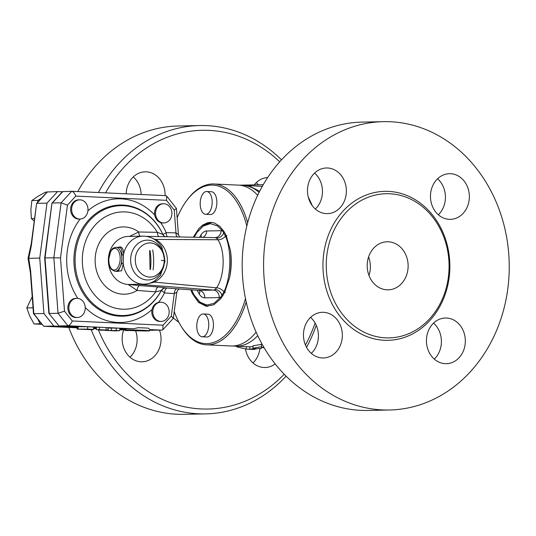 <?xml version="1.0" encoding="UTF-8"?>
<svg xmlns="http://www.w3.org/2000/svg" width="536" height="536" viewBox="0 0 536 536"><rect width="100%" height="100%" fill="white"/><g stroke="black" fill="none" stroke-linecap="round" stroke-linejoin="round"><path stroke-width="0.8" d="M368.587 256.945A24.033 20.469 -91.2 0 1 368.976 275.457M367.207 264.851A24.033 20.469 -91.2 0 1 387.146 241.776A24.033 20.469 -91.2 0 1 408.13 265.36A24.033 20.469 -91.2 0 1 388.185 289.829A24.033 20.469 -91.2 0 1 367.207 264.851M311.322 353.385A22.834 19.443 88.8 0 0 310.558 317.392M434.301 359.1A22.834 19.443 88.8 0 0 441.396 342.263A22.834 19.443 88.8 0 0 433.537 323.108M438.334 214.769A22.834 19.443 88.8 0 0 437.57 178.783M315.356 209.053A22.834 19.443 88.8 0 0 322.451 192.216A22.834 19.443 88.8 0 0 314.592 173.061M368.111 410.449A144.204 122.824 -91.2 0 1 242.239 260.576A144.204 122.824 -91.2 0 1 361.901 122.114M263.645 260.121A144.204 122.824 -91.2 0 1 383.3 121.659A144.204 122.824 -91.2 0 1 509.2 263.169A144.204 122.824 -91.2 0 1 389.511 410A144.204 122.824 -91.2 0 1 263.645 260.121M326.283 262.948A72.099 61.412 -91.2 0 1 386.114 193.717A72.099 61.412 -91.2 0 1 449.061 264.469A72.099 61.412 -91.2 0 1 389.216 337.888A72.099 61.412 -91.2 0 1 326.283 262.948M307.497 189.905A22.834 19.443 -91.2 0 1 326.451 167.982A22.834 19.443 -91.2 0 1 346.377 190.394A22.834 19.443 -91.2 0 1 327.416 213.636A22.834 19.443 -91.2 0 1 307.497 189.905M450.548 173.711A22.834 19.443 -91.2 0 1 469.362 196.766A22.834 19.443 -91.2 0 1 450.394 219.351A22.834 19.443 -91.2 0 1 430.468 196.933A22.834 19.443 -91.2 0 1 449.429 173.698A22.834 19.443 -91.2 0 1 450.548 173.711M465.322 341.76A22.834 19.443 -91.2 0 1 446.361 363.683A22.834 19.443 -91.2 0 1 426.442 341.265A22.834 19.443 -91.2 0 1 445.396 318.029A22.834 19.443 -91.2 0 1 465.322 341.76M322.263 357.948A22.834 19.443 -91.2 0 1 303.456 334.893A22.834 19.443 -91.2 0 1 322.417 312.307A22.834 19.443 -91.2 0 1 342.343 334.725A22.834 19.443 -91.2 0 1 323.382 357.961A22.834 19.443 -91.2 0 1 322.263 357.948M105.579 192.86A139.394 118.724 -91.2 0 1 279.718 161.832M315.108 323.014A139.394 118.724 -91.2 0 1 305.426 345.023M284.207 374.242A139.394 118.724 -91.2 0 1 98.296 329.7M159.5 330.189A22.834 19.443 -91.2 0 1 142.107 361.8A22.834 19.443 -91.2 0 1 123.669 329.988M275.176 363.911A22.834 19.443 -91.2 0 1 265.072 367.515A22.834 19.443 -91.2 0 1 245.515 349.057M254.225 184.873A22.834 19.443 -91.2 0 1 267.672 177.543M126.188 193.818A22.834 19.443 -91.2 0 1 145.135 171.815A22.834 19.443 -91.2 0 1 165.068 195.546A22.834 19.443 -91.2 0 1 165.068 195.62M91.254 329.747A144.204 122.824 88.8 0 0 205.636 413.886A144.204 122.824 88.8 0 0 286.083 376.138M306.545 347.355A144.204 122.824 88.8 0 0 316.253 325.285M312.267 205.677A144.204 122.824 88.8 0 0 308.274 197.087M281.507 159.862A144.204 122.824 88.8 0 0 199.539 125.545A144.204 122.824 88.8 0 0 98.389 192.525M77.754 191.56A144.204 122.824 -91.2 0 1 178.133 126L199.539 125.545M205.636 413.886L184.23 414.341A144.204 122.824 -91.2 0 1 68.789 327.436M141.142 194.508A22.834 19.443 88.8 0 0 133.29 176.9M258.399 184.786A22.834 19.443 88.8 0 0 256.268 182.615M252.999 362.939A22.834 19.443 88.8 0 0 259.913 348.521M130.02 357.217A22.834 19.443 88.8 0 0 135.601 330.759M256.128 332.173A80.514 42.116 92.7 0 1 231.009 345.975L206.46 344.836A80.514 42.116 -87.3 0 0 246.205 301.976M247.659 222.735A80.514 42.116 -87.3 0 0 213.938 183.982L238.487 185.121A80.514 42.116 92.7 0 1 257.669 195.312M213.938 183.982A80.514 42.116 -87.3 0 0 187.325 199.714L186.642 200.632A79.315 41.486 92.7 0 1 246.815 226.058M245.481 298.559A79.315 41.486 92.7 0 1 180.826 325.727L181.423 326.699A80.514 42.116 -87.3 0 0 206.46 344.836M180.826 325.727A79.315 41.486 92.7 0 1 174.24 311.597M177.141 217.817A79.315 41.486 92.7 0 1 186.642 200.632M193.282 237.214L198.983 228.416L202.729 225.04L207.72 222.688L211.117 222.346L214.373 222.963L219.767 226.272L224.283 231.947L226.205 235.612L230.393 250.245A42.056 22.003 -87.3 0 1 229.629 277.594L224.618 292.422L222.487 296.18L220.577 298.874L213.891 304.756L206.193 306.284L198.548 302.418L192.35 293.56L190.789 289.802M203.291 313.975L207.995 314.19A11.417 5.97 92.7 0 1 213.429 325.875A11.417 5.97 92.7 0 1 206.93 336.997L202.226 336.782A11.417 5.97 -87.3 0 0 208.725 325.66A11.417 5.97 -87.3 0 0 203.291 313.975A11.417 5.97 -87.3 0 0 196.779 325.506A11.417 5.97 -87.3 0 0 202.226 336.782M206.708 191.506L211.419 191.72A11.417 5.97 92.7 0 1 216.852 203.405A11.417 5.97 92.7 0 1 210.353 214.527L205.65 214.313A11.417 5.97 92.7 0 1 200.196 203.037A11.417 5.97 92.7 0 1 206.708 191.506A11.417 5.97 92.7 0 1 212.142 203.184A11.417 5.97 92.7 0 1 205.65 214.313M240.738 185.342A80.514 42.116 92.7 0 1 242.989 185.335L248.409 185.583L259.511 191.185A4.804 3.839 128.2 0 0 259.712 191.191M254.419 349.465L245.635 349.063L249.729 349.197L255.612 348.32L253.052 348.199L261.601 346.705L261.24 348.581L258.68 348.46L254.426 349.251M237.066 346.256L236.959 346.946L246.232 349.083L246.326 346.678L249.796 346.799A80.514 42.116 -87.3 0 0 252.979 346.504M253.052 348.199L252.952 345.82L261.367 344.373L261.601 346.705M249.796 346.799L249.729 349.197M257.742 335.683A80.514 42.116 92.7 0 1 235.512 346.189L245.743 346.658A80.514 42.116 -87.3 0 0 246.326 346.678M261.461 347.589L264.107 347.71M77.258 317.54L76.253 317.56A9.614 8.187 -91.2 0 1 67.864 308.12A9.614 8.187 -91.2 0 1 75.844 298.338L76.856 298.317A9.614 8.187 -91.2 0 1 77.325 298.324A9.614 8.187 -91.2 0 1 85.124 306.317A9.614 8.187 -91.2 0 1 77.258 317.54A9.614 8.187 -91.2 0 1 68.869 308.1A9.614 8.187 -91.2 0 1 76.856 298.317M161.175 321.439L160.17 321.459A9.614 8.187 -91.2 0 1 152.01 309.493C153.122 305.594 155.299 303.222 158.535 302.371A9.614 8.187 -91.2 0 1 159.762 302.237L160.767 302.217A9.614 8.187 -91.2 0 1 169.162 311.657A9.614 8.187 -91.2 0 1 161.175 321.439A9.614 8.187 -91.2 0 1 152.787 311.45A9.614 8.187 -91.2 0 1 159.547 302.351A9.614 8.187 -91.2 0 1 160.767 302.217M167.386 236.745A4.804 2.519 91.1 0 1 166.214 232.671L162.931 234.527L157.41 232.316L138.764 231.994L129.451 236.443M215.05 237.609A7.209 6.144 88.8 0 0 215.117 237.609L216.564 238.151L217.938 239.753C225.422 251.089 224.738 276.1 216.591 287.799L215.13 289.467L213.449 290.09L137.906 284.268A4.804 4.094 88.8 0 0 137.812 284.261L128.111 284.469L137.129 290.452L155.742 291.852L161.37 290.425L164.532 292.917A4.804 2.513 94.2 0 1 167.346 288.067M262.298 186.374L244.235 185.389M242.989 185.335A80.514 42.116 92.7 0 1 259.076 192.437M263.88 347.328A80.514 42.116 92.7 0 1 261.494 347.388M235.512 346.189A80.514 42.116 92.7 0 1 233.267 345.968M211.653 222.386L204.183 224.825L196.993 232.457L203.245 226.045L210.407 223.639L217.556 225.951L222.427 230.849L223.224 230.299M221.301 297.916L220.564 297.353L213.951 303.389L206.809 305.038L199.928 302.13L194.086 295.001L200.678 303.376L207.754 306.384M229.629 277.594C231.123 268.429 231.378 259.31 230.393 250.245M92.44 329.734L93.552 329.412L87.649 329.151L77.144 329.091L92.44 329.734M93.599 327.02L87.716 326.746L87.649 329.151M77.144 329.091L77.211 326.685L87.716 326.746M115.709 330.913L105.177 330.39L119.742 330.598L115.709 330.913M107.93 328.012L119.809 328.193L119.742 330.598M111.341 328.166L111.274 330.571M102.389 330.223L107.87 330.075L96.359 329.58L103.575 329.968L98.832 330.096L102.389 330.223M107.87 330.075L107.937 327.677L98.436 327.174L96.426 327.181L96.359 329.58M163.453 222.949A9.614 8.187 -91.2 0 1 155.661 214.956A9.614 8.187 -91.2 0 1 163.52 203.734A9.614 8.187 -91.2 0 1 171.909 213.167A9.614 8.187 -91.2 0 1 163.929 222.956A9.614 8.187 -91.2 0 1 163.453 222.949M163.929 222.956L162.917 222.976A9.614 8.187 -91.2 0 1 160.76 222.681C157.571 221.502 155.534 218.936 154.656 214.976A9.614 8.187 -91.2 0 1 162.515 203.754L163.52 203.734M87.991 209.824A9.614 8.187 -91.2 0 1 81.238 218.916A9.614 8.187 -91.2 0 1 80.011 219.056A9.614 8.187 -91.2 0 1 71.623 209.616A9.614 8.187 -91.2 0 1 79.603 199.828A9.614 8.187 -91.2 0 1 87.991 209.824M80.011 219.056L79.006 219.077A9.614 8.187 -91.2 0 1 70.618 209.636A9.614 8.187 -91.2 0 1 78.598 199.854L79.603 199.828M46.967 192.123L45.413 192.156L37.902 196.37L31.858 200.551L30.88 209.576L31.356 218.574L34.237 221.127M32.214 296.736L26.8 307.952L29.688 315.952L34.043 323.918L41.935 324.334M34.585 218.507L31.356 218.574M41.399 198.193L37.801 200.424L37.755 202.179M37.801 200.424L31.858 200.551M37.949 319.302L39.986 323.791L41.567 323.865M39.986 323.791L34.043 323.918M33.011 307.316L33.111 308.642M32.743 307.825L26.8 307.952M124.66 330.035L125.571 330.591L129.625 330.504M77.197 327.141L53.828 326.055L43.932 313.573L39.744 258.077L47.014 203.111L57.58 191.58L62.323 191.801M125.786 329.406L119.789 329.124M96.406 328.039L93.592 327.905M153.088 269.936A55.041 46.88 88.8 0 0 152.666 249.957M57.58 191.58L47.088 191.989L36.609 203.425L31.336 245.723L31.41 243.056L28.04 258.365L30.579 273.863M39.744 258.077L28.04 258.365M31.336 245.723L28.75 258.312L30.626 270.981L30.418 272.951L33.493 313.654L43.932 313.573M47.014 203.111L36.944 203.325L47.51 191.794M53.828 326.055L43.751 326.27L77.177 327.824L43.711 326.27L33.855 313.788L30.626 270.981M33.513 313.707L43.711 326.27M31.229 243.847L36.609 203.425M215.117 237.609L215.117 237.609A7.209 6.144 88.8 0 0 221.107 230.688L222.427 230.849L225.509 236.188C231.82 250.5 231.076 277.099 223.954 291.839L220.564 297.353L219.237 297.574A7.209 6.144 88.8 0 0 213.449 290.09L199.017 290.398L165.946 287.953A4.804 4.69 -76.2 0 0 161.436 290.814M194.086 295.001L191.68 289.869M194.179 237.234L196.993 232.457M153.792 281.4L154.113 282.11C171.178 274.244 171.909 248.088 155.306 239.425L217.938 239.753A7.209 4.857 148.6 0 0 225.509 236.188L226.909 235.646M140.037 236.182A4.804 2.519 91 0 1 138.764 231.994A33.647 28.656 88.8 0 0 95.147 259.23A33.647 28.656 88.8 0 0 137.129 290.452A4.804 2.513 94.3 0 1 139.883 285.601L128.204 284.475L143.601 284.18M148.338 283.604L152.861 282.532L152.666 282.003M116.58 271.363L121.618 270.774L123.246 263.766A24.033 20.469 88.8 0 0 143.976 284.174L137.812 284.261M158.77 236.59A4.804 2.519 91 0 1 157.41 232.316A48.689 41.473 -91.2 0 0 96.748 223.432A48.689 41.473 -91.2 0 0 94.745 295.081A48.689 41.473 -91.2 0 0 155.742 291.852A4.804 2.513 94.3 0 1 158.495 287.008L139.883 285.601M164.706 236.564L164.934 236.704A4.804 4.804 121.8 0 1 162.931 234.527A54.953 46.8 88.8 0 0 92.862 217.268A54.953 46.8 88.8 0 0 90.517 301.132A54.953 46.8 88.8 0 0 161.37 290.425A4.804 4.797 148.3 0 1 165.852 287.865L158.495 287.008M153.993 239.103L155.306 239.425L155.085 239.806M116.084 247.284C111.093 248.376 112.439 249.334 110.872 250.815L108.661 259.37C108.721 266.231 110.925 268.992 111.562 269.534L114.965 271.29A12.02 6.285 -87.3 0 0 121.806 259.578A12.02 6.285 -87.3 0 0 116.084 247.284L119.046 247.424C121.33 247.619 122.282 250.091 121.906 254.835L121.665 263.524A1.199 0.442 3.8 0 1 123.246 263.766L123.501 254.66A24.033 20.469 88.8 0 1 142.958 236.121C151.098 236.282 157.39 239.947 161.832 247.109L164.994 261.535L160.378 275.511L154.75 280.81C151.447 282.948 147.856 284.067 143.976 284.174M152.861 282.532L154.113 282.11L216.591 287.799A7.209 4.583 33 0 1 223.954 291.839L225.321 292.455M164.746 236.59L164.699 236.564A4.804 4.804 123.2 0 1 162.957 234.527A55.603 47.362 -91.2 0 0 91.991 216.691A55.603 47.362 -91.2 0 0 89.619 301.708A55.603 47.362 -91.2 0 0 161.396 290.505A4.804 4.797 149.8 0 1 165.892 287.926L165.852 287.865M154.08 238.922L153.001 238.54M163.011 234.299A4.804 4.697 -85.1 0 0 165.014 236.704M177.235 288.79L165.892 287.926M158.535 302.371A61.868 52.696 88.8 0 0 164.532 292.917L174.28 293.627A4.804 2.513 94.2 0 1 177.001 288.777M173.363 318.23L171.299 316.146L174.28 293.627L176.8 292.247L173.282 318.404L162.884 329.747L162.046 330.136L149.805 330.163L153.236 330.323M171.299 316.146L163.004 325.198L72.273 320.984L64.501 311.182L60.488 257.916L67.462 205.167L75.764 196.109L166.495 200.33L174.26 210.132L176.431 208.417L178.408 234.614L175.975 232.865A4.804 2.519 -88.9 0 0 177.135 236.925M214.916 237.609L146.589 236.369M176.431 208.417L166.689 196.069L165.892 195.66L71.864 191.292M197.268 290.278L199.278 294.117A7.209 4.857 148.6 0 0 199.553 290.586M201.302 237.361A7.209 4.583 33 0 0 200.933 234.989L199.533 237.327M202.869 237.388A7.209 6.144 88.8 0 0 206.668 230.989C204.551 231.076 202.642 232.41 200.933 234.989M199.278 294.117C200.846 296.622 202.688 297.882 204.799 297.875A7.209 6.144 88.8 0 0 199.017 290.398L199.794 290.72L199.298 290.077M121.906 254.835A1.199 0.509 179.4 0 0 123.501 254.66C123.716 249.689 122.523 247.103 119.93 246.895L117.873 247.364M121.665 263.524L118.148 271.437L114.965 271.29M164.318 260.684C164.204 252.912 161.102 247.404 155.031 244.175C145.625 239.297 134.141 249.28 135.387 261.226C135.762 272.523 147.058 280.509 155.695 275.618C161.014 272.596 163.889 267.618 164.318 260.684L161.256 260.349M155.031 244.175L155.031 244.168C159.031 245.655 164.653 251.317 164.686 260.63C163.795 270.72 158.629 273.99 155.695 275.618L155.695 275.618M149.785 330.799L149.819 329.6A12.02 0.362 1.6 0 0 149.772 329.566L148.425 328.186A12.02 0.362 -178.4 0 0 138.147 327.71L133.404 328.803A12.02 0.362 1.6 0 0 125.799 328.93L125.766 330.129A12.02 0.362 1.6 0 1 127.548 329.988A12.02 0.362 1.6 0 1 140.512 330.189A12.02 0.362 1.6 0 1 149.738 330.766A12.02 0.362 1.6 0 1 149.785 330.799A12.02 0.362 1.6 0 1 137.765 330.826A12.02 0.362 1.6 0 1 125.766 330.129M163.004 325.198L162.884 329.747M72.273 320.984C71.013 323.851 69.566 325.439 67.925 325.761L90.524 326.813M59.067 325.948L48.87 313.379L59.067 325.948L77.211 326.786L59.114 325.948L67.925 325.761L58.029 313.279L64.501 311.182M60.488 257.916L53.848 257.783L58.029 313.279L49.218 313.466L45.031 257.963L44.676 257.997L51.925 203.191L62.451 191.66L71.683 191.285L61.117 202.816L53.848 257.783L45.031 257.963L51.972 203.104M67.462 205.167L61.117 202.816L52.307 203.003L62.873 191.473M75.764 196.109C74.698 193.235 73.372 191.627 71.77 191.285L71.683 191.285M166.495 200.33L166.689 196.069M48.87 313.379L44.676 257.997M322.98 262.881A74.504 63.456 88.8 0 0 416.325 331.771A74.504 63.456 88.8 0 0 419.923 202.836A74.504 63.456 88.8 0 0 322.98 262.881M173.403 317.942A61.158 52.093 88.8 0 0 178.897 322.304M263.256 184.685L239.465 185.188M78.109 326.665L78.042 329.064M116.252 328.065L116.185 330.464M108.171 328.019L108.105 330.424M106.108 327.523L106.041 329.928M99.361 327.215L99.294 329.613M99.126 329.74L99.12 330.075M174.26 210.132L175.975 232.865L166.214 232.671A61.868 52.696 88.8 0 0 160.76 222.681M85.237 307.497A61.868 52.696 88.8 0 0 152.01 309.493M80.145 219.05A61.868 52.696 88.8 0 0 77.827 298.364M154.656 214.976A61.868 52.696 88.8 0 0 87.924 210.775M149.98 250.48A55.041 46.88 -91.2 0 1 150.381 269.534M96.386 328.756A39.684 1.199 1.6 0 1 93.572 328.642L96.386 328.756M119.769 329.801L125.766 330.082L119.769 329.808M215.13 289.467A7.209 5.695 54.8 0 1 222.025 295.376L222.728 295.792M224.53 232.363L223.773 232.751A7.209 5.842 124.6 0 1 216.564 238.151M204.799 297.875L219.237 297.574M221.107 230.688L206.668 230.989M142.958 236.121L128.318 236.43A24.033 20.469 -91.2 0 0 108.352 260.174A24.033 20.469 -91.2 0 0 128.111 284.469A4.804 4.094 -91.2 0 1 128.204 284.475M163.889 254.647A19.912 16.958 88.8 0 0 145.491 240.282A19.912 16.958 88.8 0 0 130.643 259.27A19.912 16.958 88.8 0 0 138.797 277.012A19.912 16.958 88.8 0 0 155.922 277.474A19.912 16.958 88.8 0 0 164.103 264.777M114.805 248.429A10.814 5.655 92.7 0 1 120.171 259.116A10.814 5.655 92.7 0 1 114.201 270.044A10.814 5.655 92.7 0 1 108.835 259.357A10.814 5.655 92.7 0 1 114.805 248.429M149.772 329.566L162.046 330.136M92.802 326.913L98.436 327.174M107.126 327.583L117.98 328.086M119.561 328.159L133.404 328.803M125.793 329.044L119.796 328.769L125.793 329.044M96.413 327.677L93.599 327.55L96.413 327.684M383.361 121.659L361.954 122.114M389.458 410L368.051 410.455M263.263 184.685L239.431 185.188M93.619 327.007L93.552 329.412M98.845 329.727L98.832 330.096M149.651 250.614L150.047 269.407M167.406 288.067L198.755 290.391M179.922 288.917C178.528 289.072 177.49 290.184 176.8 292.247M178.408 234.614L179.526 236.966M146.576 236.369L215.016 237.609M71.77 191.285L165.892 195.66"/></g></svg>
